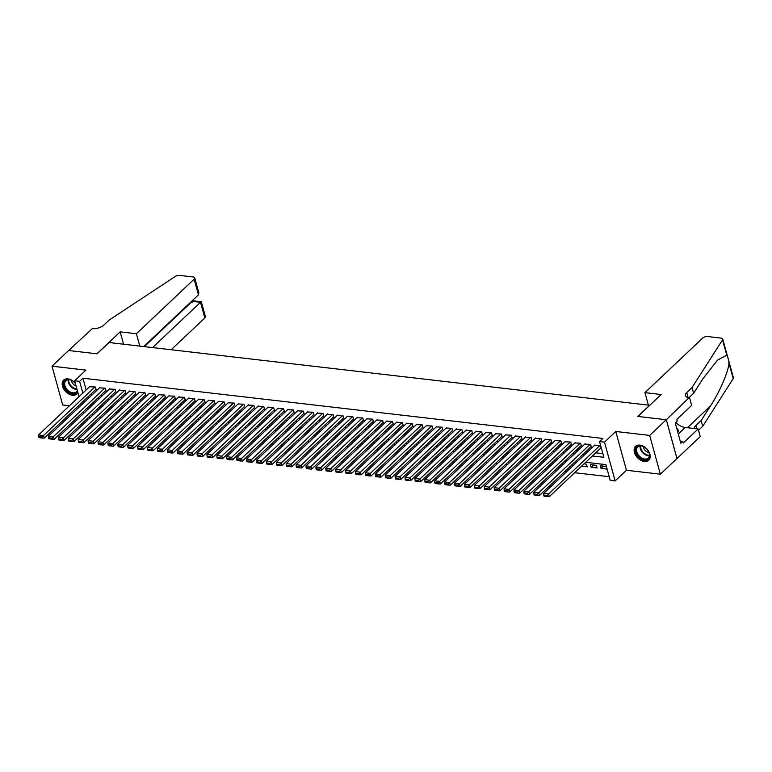 <?xml version="1.0" encoding="UTF-8"?>
<svg xmlns="http://www.w3.org/2000/svg" width="772" height="772" viewBox="0 0 772 772"><rect width="100%" height="100%" fill="white"/><g stroke="black" fill="none" stroke-linecap="round" stroke-linejoin="round"><path stroke-width="1.16" d="M75.309 383.163A9.563 6.388 -133.4 0 0 67.984 378.898A9.563 6.388 -133.4 0 0 63.661 380.113A9.563 6.388 -133.4 0 0 63.68 388.914A9.563 6.388 -133.4 0 0 72.481 395.245A9.563 6.388 -133.4 0 0 76.804 394.019A9.563 6.388 -133.4 0 0 77.866 392.446M644.408 461.482A9.563 6.388 -133.4 0 0 648.721 460.266A9.563 6.388 -133.4 0 0 648.702 451.456A9.563 6.388 -133.4 0 0 639.901 445.135A9.563 6.388 -133.4 0 0 635.588 446.351A9.563 6.388 -133.4 0 0 635.607 455.162A9.563 6.388 -133.4 0 0 644.408 461.482M87.902 419.852L86.059 419.64M649.792 405.281L109.026 342.527L97.079 353.817L68.611 350.517L52.013 366.189L62.696 404.962L69.47 405.754M77.538 406.68L79.371 406.902M649.754 405.155L637.807 416.436L666.284 419.736L676.957 458.51L660.369 474.191L649.686 435.408L615.766 431.48L604.486 442.144L615.168 480.917L610.218 480.348L605.885 464.628L585.678 462.283M615.766 431.48L626.449 470.264L660.369 474.191M626.449 470.264L615.168 480.917M99.279 417.652L101.122 417.864M109.19 418.8L111.023 419.013M119.091 419.939L120.924 420.151M128.992 421.087L130.835 421.3M138.892 422.236L140.736 422.448M148.803 423.384L150.636 423.596M158.704 424.532L160.547 424.745M168.605 425.681L170.448 425.893M178.515 426.829L180.349 427.041M188.416 427.968L190.25 428.19M198.317 429.116L200.16 429.328M208.218 430.265L210.061 430.477M218.129 431.413L219.962 431.625M228.03 432.561L229.863 432.774M237.93 433.71L239.774 433.922M247.831 434.858L249.674 435.07M257.742 435.997L259.575 436.219M267.643 437.145L269.476 437.357M277.544 438.293L279.387 438.506M287.445 439.442L289.288 439.654M297.355 440.59L299.189 440.802M307.256 441.738L309.089 441.951M317.157 442.887L319 443.099M327.058 444.035L328.901 444.247M336.968 445.174L338.802 445.386M346.869 446.322L348.712 446.534M356.77 447.47L358.613 447.683M366.681 448.619L368.514 448.831M376.582 449.767L378.415 449.979M386.483 450.916L388.326 451.128M396.383 452.064L398.227 452.276M406.294 453.203L408.127 453.415M416.195 454.351L418.028 454.563M426.096 455.499L427.939 455.712M435.997 456.648L437.84 456.86M445.907 457.796L447.741 458.008M455.808 458.944L457.642 459.157M465.709 460.093L467.552 460.305M475.61 461.231L477.453 461.444M485.52 462.38L487.354 462.592M495.421 463.528L497.255 463.74M505.322 464.676L507.165 464.889M515.223 465.825L517.066 466.037M525.134 466.973L526.967 467.185M535.035 468.122L536.868 468.334M544.936 469.26L546.779 469.482M554.836 470.409L556.68 470.621M564.747 471.557L566.58 471.769M574.648 472.705L609.214 476.71M666.284 419.736L649.686 435.408M95.641 389.58L96.133 389.638L95.419 387.013L89.591 386.743M105.542 390.728L106.044 390.786L105.32 388.162L99.491 387.891M115.453 391.877L115.945 391.935L115.221 389.31L109.392 389.04M125.353 393.025L125.846 393.083L125.122 390.458L119.293 390.188M135.254 394.164L135.747 394.222L135.032 391.607L129.204 391.336M145.155 395.312L145.657 395.37L144.933 392.755L139.105 392.485M155.066 396.461L155.558 396.518L154.834 393.903L149.006 393.633M164.967 397.609L165.459 397.667L164.735 395.052L158.916 394.772M174.868 398.757L175.36 398.815L174.646 396.19L168.817 395.92M184.769 399.906L185.27 399.964L184.547 397.339L178.718 397.069M194.679 401.054L195.171 401.112L194.447 398.487L188.619 398.217M204.58 402.202L205.072 402.251L204.348 399.635L198.529 399.365M214.481 403.341L214.973 403.399L214.259 400.784L208.43 400.514M224.382 404.489L224.884 404.547L224.16 401.932L218.331 401.662M234.292 405.638L234.785 405.696L234.061 403.08L228.232 402.801M244.193 406.786L244.685 406.844L243.962 404.219L238.143 403.949M254.094 407.934L254.596 407.992L253.872 405.368L248.044 405.097M263.995 409.083L264.497 409.141L263.773 406.516L257.945 406.246M273.906 410.231L274.398 410.279L273.674 407.664L267.845 407.394M283.807 411.37L284.299 411.428L283.585 408.813L277.756 408.542M293.707 412.518L294.209 412.576L293.485 409.961L287.657 409.691M303.618 413.667L304.11 413.724L303.386 411.109L297.558 410.829M313.519 414.815L314.011 414.873L313.287 412.248L307.459 411.978M323.42 415.963L323.912 416.021L323.198 413.396L317.369 413.126M333.321 417.112L333.822 417.169L333.099 414.545L327.27 414.274M343.231 418.26L343.723 418.318L343 415.693L337.171 415.423M353.132 419.399L353.624 419.457L352.9 416.841L347.082 416.571M363.033 420.547L363.525 420.605L362.811 417.99L356.982 417.72M372.934 421.695L373.436 421.753L372.712 419.138L366.883 418.858M382.844 422.844L383.337 422.902L382.613 420.277L376.784 420.007M392.745 423.992L393.238 424.05L392.514 421.425L386.695 421.155M402.646 425.14L403.138 425.198L402.424 422.573L396.596 422.303M412.547 426.289L413.049 426.347L412.325 423.722L406.497 423.452M422.458 427.427L422.95 427.485L422.226 424.87L416.397 424.6M432.359 428.576L432.851 428.634L432.127 426.019L426.308 425.748M442.26 429.724L442.761 429.782L442.038 427.167L436.209 426.887M452.16 430.873L452.662 430.93L451.938 428.306L446.11 428.035M462.071 432.021L462.563 432.079L461.839 429.454L456.011 429.184M471.972 433.169L472.464 433.227L471.75 430.602L465.921 430.332M481.873 434.318L482.375 434.375L481.651 431.751L475.822 431.48M491.783 435.456L492.275 435.514L491.552 432.899L485.723 432.629M501.684 436.605L502.176 436.662L501.453 434.047L495.624 433.777M511.585 437.753L512.077 437.811L511.363 435.196L505.535 434.925M521.486 438.901L521.988 438.959L521.264 436.344L515.435 436.064M531.397 440.05L531.889 440.108L531.165 437.483L525.336 437.213M541.297 441.198L541.79 441.256L541.066 438.631L535.237 438.361M551.198 442.346L551.691 442.404L550.976 439.779L545.148 439.509M561.099 443.495L561.601 443.543L560.877 440.928L555.049 440.658M571.01 444.633L571.502 444.691L570.778 442.076L564.95 441.806M580.911 445.782L581.403 445.84L580.679 443.224L574.86 442.954M590.812 446.93L591.304 446.988L590.59 444.373L584.761 444.093M603.434 466.143L601.041 468.411L606.985 469.096L606.261 466.471L600.317 465.786L601.041 468.411M593.533 465.005L591.14 467.263L597.084 467.948L596.36 465.333L590.416 464.638L591.14 467.263M581.586 466.153L587.174 466.799L586.459 464.184L583.979 463.895M571.676 465.005L573.519 465.217M561.775 463.856L563.618 464.068M551.874 462.708L553.707 462.93M541.973 461.569L543.806 461.781M532.062 460.421L533.906 460.633M522.162 459.272L524.005 459.485M512.261 458.124L514.094 458.336M502.36 456.976L504.193 457.188M492.449 455.827L494.292 456.04M482.548 454.679L484.391 454.891M472.647 453.54L474.481 453.753M462.746 452.392L464.58 452.604M452.836 451.244L454.679 451.456M442.935 450.095L444.778 450.308M433.034 448.947L434.868 449.159M423.133 447.799L424.967 448.011M413.223 446.65L415.066 446.863M403.322 445.512L405.165 445.724M393.421 444.363L395.254 444.575M383.51 443.215L385.353 443.427M373.609 442.067L375.453 442.279M363.708 440.918L365.542 441.13M353.808 439.77L355.641 439.982M343.897 438.621L345.74 438.834M333.996 437.483L335.839 437.695M324.095 436.334L325.929 436.547M314.194 435.186L316.028 435.398M304.284 434.038L306.127 434.25M294.383 432.889L296.226 433.102M284.482 431.741L286.315 431.953M274.581 430.593L276.415 430.805M264.671 429.444L266.514 429.666M254.77 428.306L256.613 428.518M244.869 427.157L246.702 427.37M234.968 426.009L236.801 426.221M225.057 424.861L226.9 425.073M215.156 423.712L217 423.925M205.255 422.564L207.089 422.776M195.355 421.415L197.188 421.637M185.444 420.277L187.287 420.489M175.543 419.128L177.377 419.341M165.642 417.98L167.476 418.192M155.732 416.832L157.575 417.044M145.831 415.683L147.674 415.896M135.93 414.535L137.763 414.747M126.029 413.387L127.862 413.599M116.118 412.248L117.962 412.46M106.218 411.1L108.061 411.312M90.334 405.097L90.758 406.651M92.621 413.435L93.055 414.979M575.912 462.959L574.069 462.746M566.011 461.81L564.168 461.598M556.101 460.662L554.267 460.45M546.2 459.523L544.366 459.301M536.299 458.375L534.456 458.163M526.398 457.227L524.555 457.014M516.487 456.078L514.654 455.866M506.586 454.93L504.743 454.718M496.686 453.782L494.842 453.569M486.775 452.633L484.941 452.421M476.874 451.485L475.041 451.273M466.973 450.346L465.13 450.134M457.072 449.198L455.229 448.986M447.162 448.05L445.328 447.837M437.261 446.901L435.427 446.689M427.36 445.753L425.517 445.54M417.459 444.604L415.616 444.392M407.548 443.456L405.715 443.244M397.648 442.317L395.814 442.105M387.747 441.169L385.903 440.957M377.846 440.021L376.003 439.808M367.935 438.872L366.102 438.66M358.034 437.724L356.201 437.512M348.133 436.576L346.29 436.363M338.233 435.427L336.389 435.215M328.322 434.289L326.488 434.076M318.421 433.14L316.578 432.928M308.52 431.992L306.677 431.78M298.61 430.844L296.776 430.631M288.709 429.695L286.875 429.483M278.808 428.547L276.965 428.335M268.907 427.398L267.064 427.186M258.996 426.26L257.163 426.038M249.095 425.111L247.262 424.899M239.195 423.963L237.351 423.751M229.294 422.815L227.45 422.602M219.383 421.666L217.55 421.454M209.482 420.518L207.649 420.306M199.581 419.37L197.738 419.157M189.68 418.231L187.837 418.009M179.77 417.083L177.936 416.87M169.869 415.934L168.035 415.722M159.968 414.786L158.125 414.574M150.067 413.638L148.224 413.425M140.157 412.489L138.323 412.277M130.256 411.341L128.422 411.129M120.355 410.193L118.512 409.98M110.444 409.054L108.611 408.842M100.543 407.905L98.71 407.693M96.317 409.951L98.15 410.164M592.375 455.962L603.868 457.285L599.535 441.565L602.855 438.438L82.922 378.212L86.165 389.985M90.623 394.328L92.457 394.54M100.524 395.476L102.358 395.689M110.425 396.615L112.268 396.837M120.326 397.763L122.169 397.976M130.236 398.912L132.07 399.124M140.137 400.06L141.971 400.272M150.038 401.208L151.881 401.421M159.939 402.357L161.782 402.569M169.85 403.505L171.683 403.717M179.751 404.644L181.584 404.866M189.651 405.792L191.495 406.004M199.552 406.94L201.395 407.153M209.463 408.089L211.296 408.301M219.364 409.237L221.197 409.45M229.265 410.386L231.108 410.598M239.175 411.534L241.009 411.746M249.076 412.673L250.91 412.895M258.977 413.821L260.82 414.033M268.878 414.969L270.721 415.182M278.788 416.118L280.622 416.33M288.689 417.266L290.523 417.478M298.59 418.414L300.433 418.627M308.491 419.563L310.334 419.775M318.402 420.711L320.235 420.923M328.303 421.85L330.136 422.062M338.204 422.998L340.047 423.21M348.104 424.146L349.948 424.359M358.015 425.295L359.848 425.507M367.916 426.443L369.749 426.655M377.817 427.591L379.66 427.804M387.718 428.74L389.561 428.952M397.628 429.879L399.462 430.091M407.529 431.027L409.363 431.239M417.43 432.175L419.273 432.388M427.331 433.324L429.174 433.536M437.242 434.472L439.075 434.684M447.142 435.62L448.986 435.833M457.043 436.769L458.886 436.981M466.954 437.907L468.787 438.129M476.855 439.056L478.688 439.268M486.756 440.204L488.599 440.416M496.657 441.352L498.5 441.565M506.567 442.501L508.401 442.713M516.468 443.649L518.302 443.861M526.369 444.797L528.212 445.01M536.27 445.936L538.113 446.158M546.18 447.084L548.014 447.297M556.081 448.233L557.915 448.445M565.982 449.381L567.825 449.593M575.883 450.53L577.726 450.742M585.794 451.678L587.627 451.89M595.694 452.826L602.864 453.656M600.712 448.078L601.214 448.136L600.491 445.512L594.662 445.241M79.043 396.712L74.652 380.779L85.933 370.116L52.013 366.189M74.652 380.779L79.603 381.349L82.845 393.112M82.922 378.212L79.603 381.349M599.535 441.565L604.486 442.144M83.637 413.377L83.202 411.833M81.34 405.039L80.915 403.495M87.014 408.234L87.439 409.787M89.311 416.571L89.735 418.115M577.61 461.347L575.777 461.135M567.709 460.199L565.876 459.987M557.809 459.06L555.965 458.848M547.908 457.912L546.065 457.7M537.997 456.763L536.164 456.551M528.096 455.615L526.263 455.403M518.195 454.467L516.352 454.254M508.294 453.318L506.451 453.106M498.384 452.17L496.55 451.958M488.483 451.031L486.649 450.809M478.582 449.883L476.739 449.671M468.681 448.735L466.838 448.522M458.771 447.586L456.937 447.374M448.87 446.438L447.027 446.226M438.969 445.29L437.126 445.077M429.058 444.141L427.225 443.929M419.157 443.003L417.324 442.781M409.257 441.854L407.413 441.642M399.356 440.706L397.512 440.494M389.445 439.558L387.612 439.345M379.544 438.409L377.711 438.197M369.643 437.261L367.8 437.048M359.742 436.112L357.899 435.9M349.832 434.964L347.998 434.752M339.931 433.825L338.097 433.613M330.03 432.677L328.187 432.465M320.129 431.529L318.286 431.316M310.219 430.38L308.385 430.168M300.318 429.232L298.484 429.02M290.417 428.084L288.574 427.871M280.516 426.935L278.673 426.723M270.605 425.797L268.772 425.584M260.704 424.648L258.861 424.436M250.803 423.5L248.96 423.288M240.893 422.352L239.059 422.139M230.992 421.203L229.159 420.991M221.091 420.055L219.248 419.843M211.19 418.906L209.347 418.694M201.28 417.768L199.446 417.546M191.379 416.619L189.545 416.407M181.478 415.471L179.635 415.259M171.577 414.323L169.734 414.11M161.666 413.174L159.833 412.962M151.766 412.026L149.932 411.814M141.865 410.878L140.022 410.665M131.964 409.739L130.121 409.517M122.053 408.591L120.22 408.378M112.152 407.442L110.319 407.23M102.251 406.294L100.408 406.082M92.35 405.146L90.507 404.933M87.304 397.464L89.137 397.677M97.204 398.603L99.038 398.825M107.105 399.751L108.948 399.964M117.006 400.9L118.849 401.112M126.917 402.048L128.75 402.26M136.818 403.196L138.661 403.409M146.719 404.345L148.562 404.557M156.629 405.493L158.463 405.705M166.53 406.632L168.364 406.854M176.431 407.78L178.274 407.992M186.332 408.928L188.175 409.141M196.242 410.077L198.076 410.289M206.143 411.225L207.977 411.437M216.044 412.373L217.887 412.586M225.945 413.522L227.788 413.734M235.856 414.67L237.689 414.882M245.757 415.809L247.59 416.021M255.657 416.957L257.501 417.169M265.558 418.106L267.401 418.318M275.469 419.254L277.302 419.466M285.37 420.402L287.203 420.615M295.271 421.551L297.114 421.763M305.172 422.699L307.015 422.911M315.082 423.838L316.916 424.05M324.983 424.986L326.826 425.198M334.884 426.134L336.727 426.347M344.795 427.283L346.628 427.495M354.695 428.431L356.529 428.643M364.596 429.579L366.439 429.792M374.497 430.728L376.34 430.94M384.408 431.866L386.241 432.079M394.309 433.015L396.142 433.227M404.21 434.163L406.053 434.375M414.11 435.312L415.954 435.524M424.021 436.46L425.854 436.672M433.922 437.608L435.755 437.82M443.823 438.757L445.666 438.969M453.724 439.895L455.567 440.117M463.634 441.044L465.468 441.256M473.535 442.192L475.369 442.404M483.436 443.34L485.279 443.553M493.337 444.489L495.18 444.701M503.248 445.637L505.081 445.849M513.148 446.785L514.982 446.998M523.049 447.924L524.892 448.146M532.96 449.072L534.793 449.285M542.861 450.221L544.694 450.433M552.762 451.369L554.605 451.581M562.663 452.517L564.506 452.73M572.573 453.666L574.407 453.878M582.474 454.814L584.308 455.026M599.998 445.454L548.631 493.983L549.346 496.608L601.098 447.721M595.038 444.884L543.671 493.414L548.631 493.983L547.242 495.499L543.768 495.103L544.057 496.145L547.522 496.55L547.242 495.499M549.346 496.608L547.522 496.55M543.768 495.103L543.671 493.414M637.653 446.293A8.28 5.529 46.6 0 1 643.78 446.747A8.28 5.529 46.6 0 1 648.798 452.054A8.28 5.529 46.6 0 1 647.718 459.321A8.28 5.529 46.6 0 1 637.875 455.673A8.28 5.529 46.6 0 1 637.653 446.293M643.906 446.814A7.662 5.124 -133.4 0 0 638.357 446.467A7.662 5.124 -133.4 0 0 637.749 446.92A7.662 5.124 -133.4 0 0 638.917 455.586A7.662 5.124 -133.4 0 0 647.679 458.52A7.662 5.124 -133.4 0 0 648.277 458.066A7.662 5.124 -133.4 0 0 648.741 451.929M636.147 445.898A9.505 6.35 -133.4 0 0 637.604 456.648A9.505 6.35 -133.4 0 0 648.461 460.286A9.505 6.35 -133.4 0 0 649.204 459.726M677.855 432.445L678.463 430.342L676.619 427.958M677.527 431.23L678.463 430.342M643.288 446.515A5.462 3.648 -133.4 0 0 649.001 452.556M77.461 390.979A8.28 5.529 46.6 0 1 75.791 393.083A8.28 5.529 46.6 0 1 65.948 389.435A8.28 5.529 46.6 0 1 65.736 380.056A8.28 5.529 46.6 0 1 71.854 380.5A8.28 5.529 46.6 0 1 75.395 383.472M71.989 380.577A7.662 5.124 -133.4 0 0 66.44 380.22A7.662 5.124 -133.4 0 0 65.832 380.683A7.662 5.124 -133.4 0 0 66.99 389.349A7.662 5.124 -133.4 0 0 75.752 392.282A7.662 5.124 -133.4 0 0 76.36 391.829A7.662 5.124 -133.4 0 0 77.287 390.352M64.23 379.66A9.505 6.35 -133.4 0 0 65.678 390.41A9.505 6.35 -133.4 0 0 76.534 394.048A9.505 6.35 -133.4 0 0 77.287 393.479M71.371 380.278A5.462 3.648 -133.4 0 0 76.11 386.077M644.938 392.63L702.684 338.078A3.677 1.708 -15.4 0 1 707.644 336.544L721.164 338.107A3.677 1.708 -15.4 0 1 722.717 339.014A3.677 1.708 -15.4 0 1 722.534 339.873L692.04 387.525L686.723 392.543A8.588 3.976 -15.4 0 0 685.382 395.631A8.588 3.976 -15.4 0 0 689.01 397.734L666.332 419.746L637.952 416.455L661.189 394.511L644.938 392.63L648.345 404.991M722.717 339.014L733.4 377.788A3.677 1.708 164.6 0 1 733.217 378.656L702.713 426.298L701.14 420.566L710.491 405.956C719.504 392.263 728.237 372.133 728.99 363.322C728.585 359.501 727.842 356.799 726.761 355.207L717.564 360.08L702.964 378.656L693.613 393.266L688.904 397.725M693.613 393.266L692.04 387.525M702.713 426.298L698.506 430.284M694.453 428.547A8.588 3.976 -15.4 0 1 695.823 425.584L701.14 420.566M666.332 419.746L677.015 458.52L700.243 436.576L698.149 428.971L683.278 443.022L682.815 441.343L680.228 441.044M689.56 397.802L691.654 405.397L676.783 419.437L677.247 421.116L675.259 422.998L680.827 443.224L682.815 441.343M698.149 428.971L685.218 427.476A13.8 9.216 46.6 0 1 675.761 422.516M171.191 349.726L204.821 317.958L200.508 302.296L192.286 301.341L192.141 300.819M152.576 347.574L200.508 302.296C201.569 301.331 201.531 301.64 200.392 303.213M68.563 350.507L96.934 353.798L120.162 331.854L136.403 333.736L194.139 279.184A3.677 1.708 -15.4 0 0 194.718 277.862A3.677 1.708 -15.4 0 0 193.164 276.955L179.644 275.392A3.677 1.708 -15.4 0 0 175.244 276.492L109.219 320.023L103.911 325.041A8.588 3.976 164.6 0 1 92.331 328.631L68.573 350.556M120.162 331.854L123.568 344.206M136.403 333.736L139.809 346.088M143.737 346.551L198.452 294.856L194.139 279.184M193.077 300.79L201.299 301.746L205.4 316.636A3.677 1.708 164.6 0 1 204.821 317.958M144.354 346.618L192.286 301.341C193.357 300.385 193.318 300.694 192.17 302.257M194.718 277.862L198.819 292.752L198.452 294.856M590.088 444.315L538.721 492.845L539.445 495.46L591.198 446.573M585.137 443.736L533.77 492.266L538.721 492.845L537.331 494.36L533.867 493.955L534.156 495.006L537.621 495.402L537.331 494.36M539.445 495.46L537.621 495.402M533.867 493.955L533.77 492.266M580.187 443.167L528.82 491.696L529.544 494.312L581.287 445.425M575.236 442.588L523.87 491.117L528.82 491.696L527.43 493.212L523.966 492.806L524.256 493.858L527.72 494.254L527.43 493.212M529.544 494.312L527.72 494.254M523.966 492.806L523.87 491.117M570.286 442.018L518.919 490.548L519.643 493.163L571.386 444.276M565.336 441.439L513.969 489.969L518.919 490.548L517.529 492.063L514.065 491.658L514.355 492.71L517.819 493.105L517.529 492.063M519.643 493.163L517.819 493.105M514.065 491.658L513.969 489.969M560.385 440.87L509.009 489.4L509.732 492.015L561.485 443.128M555.425 440.301L504.058 488.821L509.009 489.4L507.629 490.915L504.155 490.51L504.444 491.561L507.908 491.967L507.629 490.915M509.732 492.015L507.908 491.967M504.155 490.51L504.058 488.821M550.475 439.722L499.108 488.251L499.831 490.876L551.584 441.98M545.524 439.152L494.157 487.682L499.108 488.251L497.718 489.766L494.254 489.361L494.543 490.413L498.008 490.818L497.718 489.766M499.831 490.876L498.008 490.818M494.254 489.361L494.157 487.682M540.574 438.573L489.207 487.103L489.93 489.728L541.674 440.841M535.623 438.004L484.256 486.534L489.207 487.103L487.817 488.618L484.353 488.222L484.642 489.265L488.107 489.67L487.817 488.618M489.93 489.728L488.107 489.67M484.353 488.222L484.256 486.534M530.673 437.425L479.306 485.955L480.02 488.579L531.773 439.693M525.722 436.855L474.355 485.385L479.306 485.955L477.916 487.47L474.452 487.074L474.732 488.116L478.206 488.522L477.916 487.47M480.02 488.579L478.206 488.522M474.452 487.074L474.355 485.385M520.772 436.286L469.395 484.806L470.119 487.431L521.872 438.544M515.812 435.707L464.445 484.237L469.395 484.806L468.006 486.321L464.541 485.926L464.831 486.968L468.295 487.373L468.006 486.321M470.119 487.431L468.295 487.373M464.541 485.926L464.445 484.237M510.861 435.138L459.494 483.668L460.218 486.283L511.961 437.396M505.911 434.559L454.544 483.089L459.494 483.668L458.105 485.183L454.64 484.777L454.93 485.829L458.394 486.225L458.105 485.183M460.218 486.283L458.394 486.225M454.64 484.777L454.544 483.089M500.96 433.989L449.593 482.519L450.317 485.134L502.061 436.248M496.01 433.41L444.643 481.94L449.593 482.519L448.204 484.034L444.74 483.629L445.029 484.681L448.493 485.077L448.204 484.034M450.317 485.134L448.493 485.077M444.74 483.629L444.643 481.94M491.06 432.841L439.693 481.371L440.407 483.986L492.16 435.099M486.109 432.272L434.732 480.792L439.693 481.371L438.303 482.886L434.829 482.481L435.118 483.533L438.592 483.928L438.303 482.886M440.407 483.986L438.592 483.928M434.829 482.481L434.732 480.792M481.149 431.693L429.782 480.223L430.506 482.847L482.259 433.951M476.199 431.123L424.832 479.653L429.782 480.223L428.392 481.738L424.928 481.332L425.218 482.384L428.682 482.789L428.392 481.738M430.506 482.847L428.682 482.789M424.928 481.332L424.832 479.653M471.248 430.544L419.881 479.074L420.605 481.699L472.348 432.812M466.298 429.975L414.931 478.505L419.881 479.074L418.492 480.589L415.027 480.194L415.317 481.236L418.781 481.641L418.492 480.589M420.605 481.699L418.781 481.641M415.027 480.194L414.931 478.505M461.347 429.396L409.98 477.926L410.704 480.551L462.447 431.664M456.397 428.827L405.03 477.357L409.98 477.926L408.591 479.441L405.126 479.045L405.416 480.087L408.88 480.493L408.591 479.441M410.704 480.551L408.88 480.493M405.126 479.045L405.03 477.357M451.446 428.257L400.079 476.778L400.793 479.402L452.546 430.515M446.496 427.678L395.119 476.208L400.079 476.778L398.69 478.293L395.216 477.897L395.505 478.939L398.979 479.344L398.69 478.293M400.793 479.402L398.979 479.344M395.216 477.897L395.119 476.208M441.536 427.109L390.169 475.639L390.893 478.254L442.645 429.367M436.585 426.53L385.218 475.06L390.169 475.639L388.779 477.154L385.315 476.749L385.604 477.8L389.069 478.196L388.779 477.154M390.893 478.254L389.069 478.196M385.315 476.749L385.218 475.06M431.635 425.961L380.268 474.49L380.992 477.106L432.735 428.219M426.684 425.382L375.317 473.911L380.268 474.49L378.878 476.006L375.414 475.6L375.703 476.652L379.168 477.048L378.878 476.006M380.992 477.106L379.168 477.048M375.414 475.6L375.317 473.911M421.734 424.812L370.367 473.342L371.091 475.957L422.834 427.07M416.783 424.243L365.417 472.763L370.367 473.342L368.977 474.857L365.513 474.452L365.803 475.504L369.267 475.899L368.977 474.857M371.091 475.957L369.267 475.899M365.513 474.452L365.417 472.763M411.833 423.664L360.466 472.194L361.18 474.819L412.933 425.922M406.873 423.095L355.506 471.624L360.466 472.194L359.077 473.709L355.602 473.304L355.892 474.355L359.356 474.761L359.077 473.709M361.18 474.819L359.356 474.761M355.602 473.304L355.506 471.624M401.923 422.516L350.556 471.045L351.279 473.67L403.032 424.774M396.972 421.946L345.605 470.476L350.556 471.045L349.166 472.56L345.702 472.165L345.991 473.207L349.455 473.612L349.166 472.56M351.279 473.67L349.455 473.612M345.702 472.165L345.605 470.476M392.022 421.367L340.655 469.897L341.378 472.522L393.122 423.635M387.071 420.798L335.704 469.328L340.655 469.897L339.265 471.412L335.801 471.017L336.09 472.059L339.555 472.464L339.265 471.412M341.378 472.522L339.555 472.464M335.801 471.017L335.704 469.328M382.121 420.229L330.754 468.749L331.477 471.374L383.221 422.487M377.17 419.65L325.803 468.179L330.754 468.749L329.364 470.264L325.9 469.868L326.189 470.91L329.654 471.316L329.364 470.264M331.477 471.374L329.654 471.316M325.9 469.868L325.803 468.179M372.22 419.08L320.843 467.61L321.567 470.225L373.32 421.338M367.26 418.501L315.893 467.031L320.843 467.61L319.463 469.125L315.989 468.72L316.279 469.772L319.743 470.167L319.463 469.125M321.567 470.225L319.743 470.167M315.989 468.72L315.893 467.031M362.309 417.932L310.942 466.462L311.666 469.077L363.419 420.19M357.359 417.353L305.992 465.883L310.942 466.462L309.553 467.977L306.088 467.571L306.378 468.623L309.842 469.019L309.553 467.977M311.666 469.077L309.842 469.019M306.088 467.571L305.992 465.883M352.408 416.783L301.041 465.313L301.765 467.928L353.508 419.042M347.458 416.204L296.091 464.734L301.041 465.313L299.652 466.828L296.187 466.423L296.477 467.475L299.941 467.871L299.652 466.828M301.765 467.928L299.941 467.871M296.187 466.423L296.091 464.734M342.507 415.635L291.14 464.165L291.855 466.78L343.608 417.893M337.557 415.066L286.19 463.596L291.14 464.165L289.751 465.68L286.287 465.275L286.566 466.327L290.04 466.732L289.751 465.68M291.855 466.78L290.04 466.732M286.287 465.275L286.19 463.596M332.607 414.487L281.23 463.017L281.954 465.641L333.707 416.745M327.646 413.917L276.279 462.447L281.23 463.017L279.84 464.532L276.376 464.136L276.665 465.178L280.13 465.584L279.84 464.532M281.954 465.641L280.13 465.584M276.376 464.136L276.279 462.447M322.696 413.338L271.329 461.868L272.053 464.493L323.796 415.606M317.746 412.769L266.379 461.299L271.329 461.868L269.939 463.383L266.475 462.988L266.765 464.03L270.229 464.435L269.939 463.383M272.053 464.493L270.229 464.435M266.475 462.988L266.379 461.299M312.795 412.19L261.428 460.72L262.152 463.345L313.895 414.458M307.845 411.621L256.478 460.151L261.428 460.72L260.039 462.235L256.574 461.839L256.864 462.882L260.328 463.287L260.039 462.235M262.152 463.345L260.328 463.287M256.574 461.839L256.478 460.151M302.894 411.051L251.527 459.581L252.241 462.196L303.994 413.31M297.944 410.472L246.577 459.002L251.527 459.581L250.138 461.096L246.673 460.691L246.953 461.743L250.427 462.138L250.138 461.096M252.241 462.196L250.427 462.138M246.673 460.691L246.577 459.002M292.984 409.903L241.617 458.433L242.34 461.048L294.093 412.161M288.033 409.324L236.666 457.854L241.617 458.433L240.227 459.948L236.763 459.543L237.052 460.594L240.517 460.99L240.227 459.948M242.34 461.048L240.517 460.99M236.763 459.543L236.666 457.854M283.083 408.755L231.716 457.285L232.44 459.9L284.183 411.013M278.132 408.176L226.765 456.706L231.716 457.285L230.326 458.8L226.862 458.394L227.151 459.446L230.616 459.842L230.326 458.8M232.44 459.9L230.616 459.842M226.862 458.394L226.765 456.706M273.182 407.606L221.815 456.136L222.539 458.751L274.282 409.864M268.231 407.037L216.864 455.567L221.815 456.136L220.425 457.651L216.961 457.246L217.25 458.298L220.715 458.703L220.425 457.651M222.539 458.751L220.715 458.703M216.961 457.246L216.864 455.567M263.281 406.458L211.914 454.988L212.628 457.613L264.381 408.716M258.33 405.889L206.954 454.418L211.914 454.988L210.524 456.503L207.05 456.098L207.34 457.149L210.814 457.555L210.524 456.503M212.628 457.613L210.814 457.555M207.05 456.098L206.954 454.418M253.37 405.31L202.003 453.839L202.727 456.464L254.48 407.577M248.42 404.74L197.053 453.27L202.003 453.839L200.614 455.355L197.15 454.959L197.439 456.001L200.903 456.406L200.614 455.355M202.727 456.464L200.903 456.406M197.15 454.959L197.053 453.27M243.47 404.161L192.103 452.691L192.826 455.316L244.57 406.429M238.519 403.592L187.152 452.122L192.103 452.691L190.713 454.206L187.249 453.811L187.538 454.853L191.002 455.258L190.713 454.206M192.826 455.316L191.002 455.258M187.249 453.811L187.152 452.122M233.569 403.023L182.202 451.552L182.925 454.168L234.669 405.281M228.618 402.444L177.251 450.973L182.202 451.552L180.812 453.067L177.348 452.662L177.637 453.714L181.102 454.11L180.812 453.067M182.925 454.168L181.102 454.11M177.348 452.662L177.251 450.973M223.668 401.874L172.301 450.404L173.015 453.019L224.768 404.132M218.717 401.295L167.341 449.825L172.301 450.404L170.911 451.919L167.437 451.514L167.727 452.566L171.201 452.961L170.911 451.919M173.015 453.019L171.201 452.961M167.437 451.514L167.341 449.825M213.757 400.726L162.39 449.256L163.114 451.871L214.867 402.984M208.807 400.147L157.44 448.677L162.39 449.256L161.001 450.771L157.536 450.365L157.826 451.417L161.29 451.813L161.001 450.771M163.114 451.871L161.29 451.813M157.536 450.365L157.44 448.677M203.856 399.578L152.489 448.107L153.213 450.723L204.956 401.836M198.906 399.008L147.539 447.528L152.489 448.107L151.1 449.622L147.635 449.217L147.925 450.269L151.389 450.674L151.1 449.622M153.213 450.723L151.389 450.674M147.635 449.217L147.539 447.528M193.955 398.429L142.588 446.959L143.312 449.584L195.055 400.687M189.005 397.86L137.638 446.39L142.588 446.959L141.199 448.474L137.734 448.069L138.024 449.121L141.488 449.526L141.199 448.474M143.312 449.584L141.488 449.526M137.734 448.069L137.638 446.39M184.054 397.281L132.678 445.811L133.402 448.435L185.155 399.549M179.094 396.712L127.727 445.241L132.678 445.811L131.298 447.326L127.824 446.93L128.113 447.972L131.578 448.378L131.298 447.326M133.402 448.435L131.578 448.378M127.824 446.93L127.727 445.241M174.144 396.132L122.777 444.662L123.501 447.287L175.254 398.4M169.193 395.563L117.826 444.093L122.777 444.662L121.387 446.177L117.923 445.782L118.212 446.824L121.677 447.229L121.387 446.177M123.501 447.287L121.677 447.229M117.923 445.782L117.826 444.093M164.243 394.994L112.876 443.514L113.6 446.139L165.343 397.252M159.293 394.415L107.926 442.945L112.876 443.514L111.486 445.029L108.022 444.633L108.312 445.676L111.776 446.081L111.486 445.029M113.6 446.139L111.776 446.081M108.022 444.633L107.926 442.945M154.342 393.845L102.975 442.375L103.689 444.99L155.442 396.104M149.392 393.266L98.025 441.796L102.975 442.375L101.586 443.89L98.121 443.485L98.401 444.537L101.875 444.933L101.586 443.89M103.689 444.99L101.875 444.933M98.121 443.485L98.025 441.796M144.441 392.697L93.065 441.227L93.788 443.842L145.541 394.955M139.481 392.118L88.114 440.648L93.065 441.227L91.685 442.742L88.211 442.337L88.5 443.389L91.965 443.784L91.685 442.742M93.788 443.842L91.965 443.784M88.211 442.337L88.114 440.648M134.531 391.549L83.164 440.079L83.887 442.694L135.631 393.807M129.58 390.979L78.213 439.5L83.164 440.079L81.774 441.594L78.31 441.188L78.599 442.24L82.064 442.636L81.774 441.594M83.887 442.694L82.064 442.636M78.31 441.188L78.213 439.5M124.63 390.4L73.263 438.93L73.987 441.555L125.73 392.658M119.679 389.831L68.312 438.361L73.263 438.93L71.873 440.445L68.409 440.04L68.698 441.092L72.163 441.497L71.873 440.445M73.987 441.555L72.163 441.497M68.409 440.04L68.312 438.361M114.729 389.252L63.362 437.782L64.076 440.407L115.829 391.52M109.778 388.683L58.411 437.213L63.362 437.782L61.972 439.297L58.508 438.901L58.788 439.943L62.262 440.349L61.972 439.297M64.076 440.407L62.262 440.349M58.508 438.901L58.411 437.213M104.818 388.104L53.451 436.634L54.175 439.258L105.928 390.371M99.868 387.534L48.501 436.064L53.451 436.634L52.062 438.149L48.597 437.753L48.887 438.795L52.351 439.2L52.062 438.149M54.175 439.258L52.351 439.2M48.597 437.753L48.501 436.064M94.917 386.965L43.55 435.485L44.274 438.11L96.017 389.223M89.967 386.386L38.6 434.916L43.55 435.485L42.161 437L38.697 436.605L38.986 437.647L42.45 438.052L42.161 437M44.274 438.11L42.45 438.052M38.697 436.605L38.6 434.916M649.406 455.798A7.662 5.124 46.6 0 1 642.758 452.739A7.662 5.124 46.6 0 1 640.084 445.927M640.596 445.907A7.411 4.95 -133.4 0 0 643.201 452.315A7.411 4.95 -133.4 0 0 649.455 455.287M77.075 389.58A7.662 5.124 46.6 0 1 70.648 386.309A7.662 5.124 46.6 0 1 68.158 379.689M68.679 379.66A7.411 4.95 -133.4 0 0 76.93 389.04M688.113 397.59L686.723 392.543M695.823 425.584L696.72 428.807M733.217 378.656L728.99 363.322M726.761 355.207L722.534 339.873M710.491 405.956L687.437 427.736M678.289 434.028L685.218 427.476M193.068 300.771L192.884 300.115"/></g></svg>
